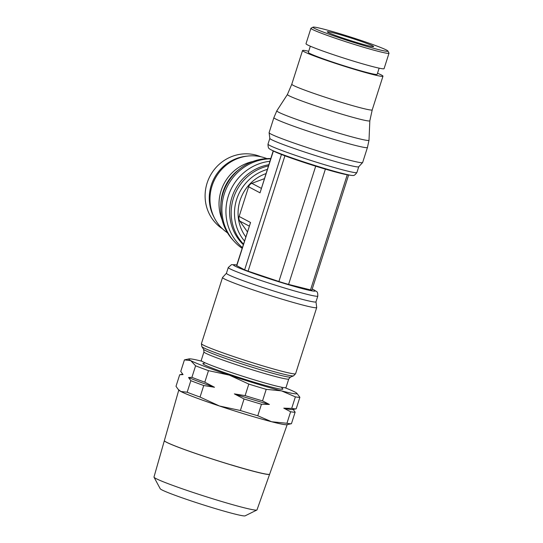 <?xml version="1.0" encoding="UTF-8"?>
<svg xmlns="http://www.w3.org/2000/svg" width="543" height="543" viewBox="0 0 543 543"><rect width="100%" height="100%" fill="white"/><g stroke="black" fill="none" stroke-linecap="round" stroke-linejoin="round"><path stroke-width="0.81" d="M273.903 117.621L269.104 132.648A49.094 2.627 17.7 0 0 269.104 132.716L269.837 138.417A46.664 2.498 17.7 0 0 326.207 158.861A46.664 2.498 17.7 0 0 358.713 166.782L362.615 162.561A49.094 2.627 17.7 0 0 362.649 162.506L367.448 147.472A49.094 2.627 17.7 0 0 367.455 147.458A49.094 2.627 17.7 0 1 333.212 139.191A49.094 2.627 17.7 0 1 273.903 117.621A49.094 2.627 17.7 0 1 273.91 117.607L276.821 110.826A48.388 2.593 17.7 0 0 335.262 132.098A48.388 2.593 17.7 0 0 369.009 140.243A48.388 2.593 17.7 0 0 369.009 140.223L367.455 147.458M269.104 132.716A49.094 2.627 17.7 0 0 328.413 154.226A49.094 2.627 17.7 0 0 362.615 162.561M313.06 27.15L311.024 28.195A40.983 2.192 17.7 0 0 310.929 28.29A40.983 2.192 17.7 0 0 360.437 46.298A40.983 2.192 17.7 0 0 389.012 53.207A40.983 2.192 17.7 0 0 388.992 53.078L387.94 51.049A39.361 2.104 17.7 0 0 340.413 33.876A39.361 2.104 17.7 0 0 313.06 27.15A39.361 2.104 17.7 0 0 360.518 44.533A39.361 2.104 17.7 0 0 387.94 51.049M310.929 28.29L306.001 43.732A40.983 2.192 17.7 0 0 355.509 61.739A40.983 2.192 17.7 0 0 384.084 68.649L389.012 53.207M310.325 46.196L308.349 52.386A36.109 1.934 17.7 0 0 351.979 68.255A36.109 1.934 17.7 0 0 377.161 74.343L379.129 68.16M276.821 110.826A48.388 2.593 17.7 0 1 276.828 110.806L287.417 94.489A43.257 2.315 17.7 0 0 287.417 94.502L291.788 84.213A42.218 2.26 17.7 0 0 291.788 84.219A42.218 2.26 17.7 0 0 342.782 102.77A42.218 2.26 17.7 0 0 372.22 109.89A42.218 2.26 17.7 0 0 372.226 109.876L382.971 76.203A42.218 2.26 17.7 0 0 377.514 73.23M308.709 51.273A42.218 2.26 17.7 0 0 302.539 50.533A42.218 2.26 17.7 0 0 353.534 69.076A42.218 2.26 17.7 0 0 382.971 76.203M287.417 94.502A43.257 2.315 17.7 0 0 339.66 113.514A43.257 2.315 17.7 0 0 369.831 120.804A43.257 2.315 17.7 0 0 369.831 120.777L369.009 140.223M356.9 172.518A46.664 2.498 17.7 0 1 324.368 164.638A46.664 2.498 17.7 0 1 269.62 145.395A46.664 2.498 17.7 0 1 267.998 144.139A46.664 2.498 17.7 0 0 267.998 144.139C268.004 146.854 268.459 148.382 269.348 148.721A44.214 2.369 17.7 0 0 270.733 149.617A44.214 2.369 17.7 0 0 270.93 149.719A44.214 2.369 17.7 0 0 322.61 167.848A44.214 2.369 17.7 0 0 351.28 175.362A44.214 2.369 17.7 0 0 353.147 175.464C354.07 175.701 355.319 174.724 356.9 172.518A46.664 2.498 17.7 0 0 356.907 172.504L358.74 166.762M270.93 149.719L273.971 151.293A40.671 2.179 17.7 0 0 321.517 167.97A40.671 2.179 17.7 0 0 347.887 174.88L351.28 175.362M290.491 377.08A45.687 2.443 17.7 0 1 258.773 369.247A45.687 2.443 17.7 0 1 205.173 350.411A45.687 2.443 17.7 0 1 203.625 349.353L203.951 351.918L201.209 360.498A44.506 2.382 17.7 0 0 254.972 380.052A44.506 2.382 17.7 0 0 286.012 387.559L288.747 378.98L290.491 377.08L293.566 375.858L295.596 373.699L316.705 307.562A49.427 2.647 17.7 0 0 316.712 307.494L315.978 301.827M203.686 363.41A41.974 2.247 17.7 0 0 204.344 364.72A41.974 2.247 17.7 0 0 251.572 381.417A41.974 2.247 17.7 0 0 282.299 388.496M295.596 373.699A49.427 2.647 17.7 0 1 261.129 365.364A49.427 2.647 17.7 0 1 203.136 344.981A49.427 2.647 17.7 0 1 201.419 343.644L222.528 277.507A49.427 2.647 17.7 0 1 222.562 277.446L226.445 273.251A46.997 2.518 17.7 0 0 283.202 293.926A46.997 2.518 17.7 0 0 315.972 301.854L317.818 296.078C317.757 290.614 316.725 292.1 314.356 290.098L312.225 289.059M222.528 277.507A49.427 2.647 17.7 0 0 282.238 299.227A49.427 2.647 17.7 0 0 316.705 307.562M244.445 240.956A44.214 42.327 -62.1 0 1 236.646 199.403A44.214 42.327 -62.1 0 1 267.265 169.443M243.454 244.051A46.664 44.669 -62.1 0 1 233.449 198.222A46.664 44.669 -62.1 0 1 268.378 165.948M222.582 228.888A40.983 39.232 -62.1 0 1 209.15 177.86A40.983 39.232 -62.1 0 1 257.165 155.434A40.983 39.232 -62.1 0 1 260.823 156.744M227.49 232.818A42.218 40.413 -62.1 0 1 214.281 180.296A42.218 40.413 -62.1 0 1 263.613 157.477A42.218 40.413 -62.1 0 1 266.83 158.604M201.942 361.238A56.805 3.041 17.7 0 0 189.073 358.882L184.518 359.86A60.864 3.258 17.7 0 0 184.437 359.88L190.722 360.613A56.805 3.041 17.7 0 0 229.363 375.138A56.805 3.041 17.7 0 0 257.375 384.037A56.805 3.041 17.7 0 0 281.505 390.872A56.805 3.041 17.7 0 0 296.838 393.275A56.805 3.041 17.7 0 0 295.012 392.08A56.805 3.041 17.7 0 0 284.98 387.736M191.91 377.337A60.864 3.258 17.7 0 0 204.806 382.184L214.485 387.261A57.823 3.095 -162.3 0 1 188.55 377.514L191.91 377.337L195.595 365.799A60.864 3.258 17.7 0 0 208.485 370.645L229.363 375.138L248.809 384.084A60.864 3.258 17.7 0 0 257.701 386.813A60.864 3.258 17.7 0 0 266.213 389.338L262.534 400.877L269.382 404.454L261.461 404.223A60.864 3.258 -162.3 0 1 252.95 401.698A60.864 3.258 -162.3 0 1 244.058 398.969L234.379 393.892L245.124 395.623L248.809 384.084M261.461 404.223L257.782 415.762A60.864 3.258 -162.3 0 1 249.271 413.237A60.864 3.258 -162.3 0 1 240.379 410.508L219.508 406.015A56.805 3.041 17.7 0 0 247.52 414.913A56.805 3.041 17.7 0 0 271.649 421.748A56.805 3.041 17.7 0 0 286.813 424.687L291.367 423.71A60.864 3.258 -162.3 0 1 286.942 423.282L290.627 411.743L283.772 408.166L291.693 408.404A60.864 3.258 17.7 0 0 296.118 408.825A60.864 3.258 17.7 0 0 296.2 408.804L299.885 397.266L296.838 393.275M178.79 390.017L164.366 440.611A55.25 2.959 17.7 0 0 231.108 464.883M178.817 390.044A56.9 3.048 17.7 0 0 247.547 414.927A56.9 3.048 17.7 0 0 287.145 424.619M154.015 477.202L160.233 488.761A44.614 2.389 17.7 0 0 214.105 508.221A44.614 2.389 17.7 0 0 245.11 515.85L256.866 510.026A54.062 2.891 17.7 0 0 256.995 509.904L269.62 474.243A55.25 2.959 -162.3 0 1 231.094 464.923A55.25 2.959 -162.3 0 1 164.353 440.651A55.25 2.959 -162.3 0 1 164.359 440.631L153.988 477.032A54.062 2.891 17.7 0 0 154.015 477.202A54.062 2.891 17.7 0 0 219.297 500.782A54.062 2.891 17.7 0 0 256.866 510.026M372.81 45.951A24.347 1.303 -162.3 0 1 373.659 46.61A24.347 1.303 -162.3 0 1 353.405 41.499A24.347 1.303 -162.3 0 1 328.115 32.465A24.347 1.303 -162.3 0 1 327.273 31.806A24.347 1.303 -162.3 0 1 347.527 36.917A24.347 1.303 -162.3 0 1 372.81 45.951M245.124 395.623A60.864 3.258 17.7 0 0 254.015 398.352A60.864 3.258 17.7 0 0 262.534 400.877M240.379 410.508L244.058 398.969M269.382 404.454A57.823 3.095 -162.3 0 1 252.705 399.614A57.823 3.095 -162.3 0 1 234.379 393.892M296.118 408.825L292.704 409.565A57.823 3.095 -162.3 0 1 283.772 408.166M292.84 408.981L295.134 412.151A60.864 3.258 -162.3 0 1 290.627 411.743M214.485 387.261L203.74 385.53A60.864 3.258 -162.3 0 1 190.844 380.684L188.55 377.514M184.437 359.88L180.751 371.419L183.045 374.589L179.685 374.765A60.864 3.258 -162.3 0 1 179.767 374.745L182.631 374.127M179.685 374.765L176 386.304L178.192 389.365L180.867 391.489A56.805 3.041 17.7 0 0 219.508 406.015L200.055 397.069A60.864 3.258 -162.3 0 1 187.159 392.222L180.867 391.489A56.805 3.041 17.7 0 1 179.047 390.295L178.192 389.365M295.134 412.151L291.448 423.689A60.864 3.258 -162.3 0 1 291.367 423.71M291.693 408.404L295.372 396.865A60.864 3.258 17.7 0 0 299.885 397.266M187.159 392.222L190.844 380.684M189.073 358.882A56.805 3.041 17.7 0 0 190.722 360.613L195.595 365.799M203.74 385.53L200.055 397.069M208.485 370.645L204.806 382.184M231.121 464.842A55.25 2.959 17.7 0 0 269.647 474.168L287.186 424.612M286.942 423.282L271.649 421.748L257.782 415.762M266.213 389.338L281.505 390.872L295.372 396.865M273.19 150.886L260.029 192.833L248.613 186.778L239.137 216.46A5.274 5.05 117.9 0 0 239.809 221.089L247.37 231.786M264.319 178.681L251.857 183.337A5.274 5.05 117.9 0 0 248.613 186.778M243.278 244.608A46.664 44.669 -62.1 0 1 231.902 197.401A46.664 44.669 -62.1 0 1 268.765 164.746M242.103 248.287A49.094 47.003 -62.1 0 1 234.277 241.52A49.094 47.003 -62.1 0 1 226.207 188.835A49.094 47.003 -62.1 0 1 270.652 158.834M242.341 247.533A49.094 47.003 -62.1 0 1 228.331 196.016A49.094 47.003 -62.1 0 1 269.871 161.271M234.277 241.52L232.906 240.026A48.388 46.318 -62.1 0 1 220.797 205.179A48.388 46.318 -62.1 0 1 240.196 168.574A48.388 46.318 -62.1 0 1 270.733 158.57M220.797 205.179L220.947 202.77A43.257 41.411 -62.1 0 1 238.289 170.047L240.196 168.574M222.087 219.718A42.218 40.413 -62.1 0 1 252.957 161.481M214.39 217.879A40.983 39.232 -62.1 0 1 247.113 156.14M245.762 236.829A40.671 38.94 -62.1 0 1 265.927 173.638M239.137 216.46L250.554 222.515L236.592 265.561L244.621 269.864L248.097 271.174L278.905 281.491A13.718 0.733 17.7 0 0 288.591 284.41L311.845 290.233L348.626 174.989M315.707 166.185L278.905 281.491M325.386 169.124L288.591 284.41M203.625 349.353L201.833 346.577A48.246 2.579 17.7 0 0 203.462 347.696A48.246 2.579 17.7 0 0 260.07 367.591A48.246 2.579 17.7 0 0 293.566 375.858M203.951 351.918A44.506 2.382 17.7 0 0 205.492 353.12A44.506 2.382 17.7 0 0 257.715 371.473A44.506 2.382 17.7 0 0 288.747 378.98M236.768 264.998L231.542 264.617L228.277 267.502A46.997 2.518 17.7 0 0 229.906 268.778A46.997 2.518 17.7 0 0 285.048 288.15A46.997 2.518 17.7 0 0 317.818 296.078M236.755 265.032A42.938 2.301 17.7 0 0 234.868 266.036A42.938 2.301 17.7 0 0 285.245 283.745A42.938 2.301 17.7 0 0 313.691 289.826A42.938 2.301 17.7 0 0 312.211 289.093M261.244 188.312L251.857 183.337M249.196 226.064L239.809 221.089M273.38 150.988L260.029 192.833M250.554 222.515L236.775 265.703M281.444 154.49L244.621 269.864M284.919 155.807L248.097 271.174M347.255 174.785L310.487 290.003M372.22 109.883L369.831 120.804M204.921 362.744L203.883 363.416M226.431 273.278L228.277 267.502M282.136 388.394L281.681 387.24M201.419 343.644L201.833 346.577M267.998 144.133L269.83 138.384M291.788 84.219L302.539 50.533"/></g></svg>
